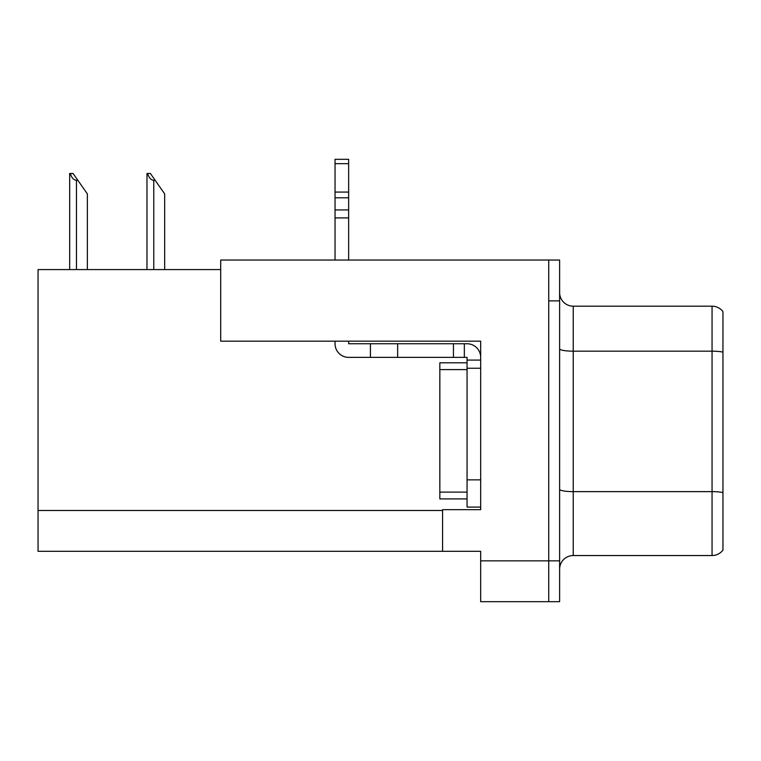 <?xml version="1.0" encoding="UTF-8"?>
<svg xmlns="http://www.w3.org/2000/svg" width="761" height="761" viewBox="0 0 761 761"><rect width="100%" height="100%" fill="white"/><g stroke="black" fill="none" stroke-linecap="round" stroke-linejoin="round"><path stroke-width="1.14" d="M220.709 269.575L38.05 269.575L38.05 551.316L480.676 551.316L480.676 601.675L559.62 601.675L559.62 260.043L220.709 260.043L220.709 341.166L480.676 341.166L480.676 368.248L467.064 368.248L467.064 357.366L464.343 357.366L464.343 343.753L467.064 343.753A13.612 13.612 0 0 1 480.676 357.366M480.676 368.248L480.676 479.858L467.064 479.858L467.064 507.083L480.676 507.083L480.676 479.858L480.676 509.67L442.569 509.67L442.569 551.316M559.62 300.88L548.729 300.88L548.729 601.675L548.729 260.043M559.62 569.142A13.612 13.612 0 0 1 573.233 555.54L712.058 555.54L712.058 306.188A13.612 13.612 0 0 1 722.95 311.63L722.95 550.089A13.612 13.612 0 0 1 712.058 555.54M722.95 311.63A13.612 13.612 0 0 0 712.058 306.188A13.612 13.612 0 0 1 722.95 311.63A13.612 13.612 0 0 0 712.058 306.188L573.233 306.188A13.612 13.612 0 0 1 559.62 292.576A13.612 13.612 0 0 0 573.233 306.188L573.233 555.54M722.95 353.066L722.95 352.124A13.612 2.359 180 0 0 712.058 351.173L573.233 351.173A13.612 2.359 -0 0 1 559.62 348.814M147.615 173.479L150.374 173.479L155.139 180.281L153.779 180.281C150.973 180.062 148.918 177.798 147.615 173.479L146.978 173.479L146.978 269.575M164.671 269.575L164.671 193.893L155.139 180.281M70.307 173.479L73.066 173.479L77.831 180.281L76.471 180.281C73.665 180.062 71.601 177.798 70.307 173.479L69.67 173.479L69.67 269.575M87.363 269.575L87.363 193.893L77.831 180.281M335.04 341.166L335.04 343.753A13.612 13.612 0 0 0 348.652 357.366L370.426 357.366L370.426 343.753L464.343 343.753M480.676 360.086L467.064 360.086M467.064 479.858L467.064 362.807L439.839 362.807L439.839 498.912L467.064 498.912M467.064 507.083L480.676 507.083M370.426 357.366L453.451 357.366L453.451 343.753M464.343 357.366L453.451 357.366M348.652 341.166L348.652 343.753L370.426 343.753M335.04 260.043L335.04 217.912L348.652 217.912L348.652 260.043M348.652 163.672L335.04 163.672L335.04 159.325L348.652 159.325L348.652 217.912M335.04 217.912L335.04 209.931L348.652 209.931M348.652 197.803L335.04 197.803L335.04 163.672M335.04 197.803L335.04 209.931M348.652 192.076L335.04 192.076M480.676 560.847L559.62 560.847M38.05 510.488L442.569 510.488M722.95 492.586A13.612 2.359 180 0 0 712.058 491.635L573.233 491.635A13.612 2.359 0 0 1 559.62 489.275M573.233 306.188A13.612 13.612 0 0 1 559.62 292.576M153.779 269.575L153.779 180.281M76.471 269.575L76.471 180.281M397.651 357.366L397.651 343.753M439.839 492.11L467.064 492.11M439.839 369.608L467.064 369.608"/></g></svg>
